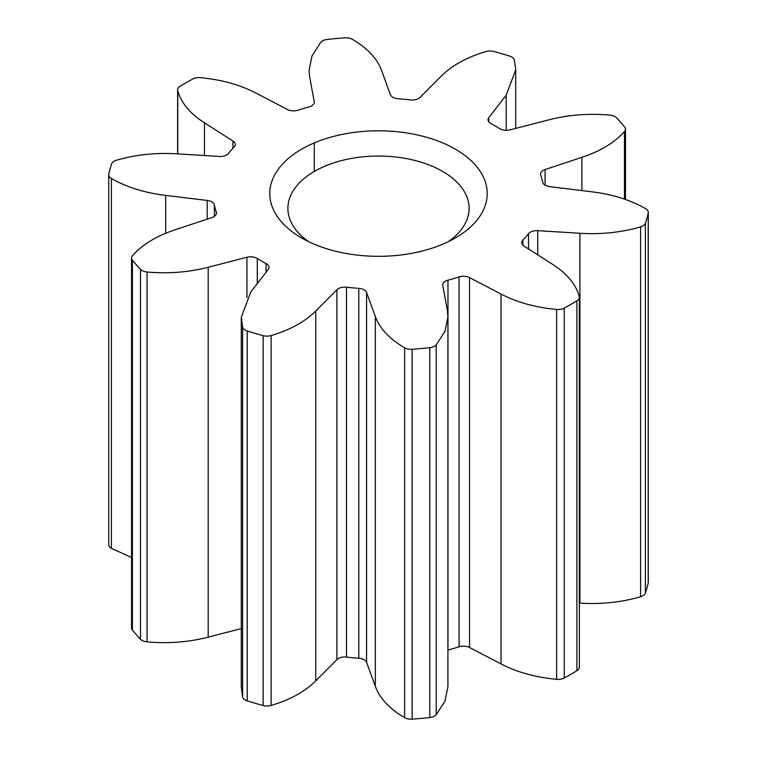 <?xml version="1.0" encoding="UTF-8"?>
<svg xmlns="http://www.w3.org/2000/svg" width="757" height="757" viewBox="0 0 757 757"><rect width="100%" height="100%" fill="white"/><g stroke="black" fill="none" stroke-linecap="round" stroke-linejoin="round"><path stroke-width="1.14" d="M301.627 237.944L301.627 237.944A108.724 62.765 180 0 1 301.627 149.176A108.724 62.765 180 0 1 455.373 149.176A108.724 62.765 180 0 1 455.373 237.944A108.724 62.765 180 0 1 301.627 237.944M448.39 241.644A90.603 52.309 0 0 0 469.103 208.355A90.603 52.309 0 0 0 442.561 171.375A90.603 52.309 0 0 0 343.829 160.03A90.603 52.309 0 0 0 287.897 208.355A90.603 52.309 0 0 0 308.61 241.644M266.313 263.691A9.046 5.223 180 0 1 268.962 267.391A9.046 5.223 180 0 1 268.177 269.52L250.841 291.89L241.284 317.249L242.628 327.185A9.056 5.233 0 0 0 247.208 330.96A271.801 156.926 0 0 0 263.143 335.654A9.056 5.233 0 0 0 271.129 335.569C290.196 329.891 305.071 321.697 315.754 310.985L336.912 289.742A9.046 5.223 180 0 1 346.517 287.225A165.348 95.458 0 0 0 358.79 288.341A9.046 5.223 180 0 1 364.117 289.836A9.046 5.223 180 0 1 366.577 292.457L375.33 316.435C379.749 328.519 389.514 338.975 404.617 347.775A9.056 5.233 0 0 0 412.158 349.28A271.801 156.926 0 0 0 429.834 347.662A9.056 5.233 0 0 0 436.202 344.889L444.974 331.263L447.926 316.842L447.283 309.85L442.769 285.484A9.046 5.223 180 0 1 442.722 284.925A9.046 5.223 180 0 1 447.974 280.185A165.348 95.458 0 0 0 459.045 276.93A9.046 5.223 180 0 1 469.529 277.611L501.02 294.038C516.908 302.327 535.445 307.465 556.622 309.462A9.056 5.233 0 0 0 564.258 308.118A271.801 156.926 0 0 0 576.91 300.813A9.056 5.233 0 0 0 579.36 297.236A9.056 5.233 0 0 0 579.237 296.403C575.784 284.178 566.879 273.476 552.534 264.307L524.081 246.12A9.046 5.223 180 0 1 521.743 242.618A9.046 5.223 180 0 1 522.898 240.064A165.348 95.458 0 0 0 528.537 233.676A9.046 5.223 180 0 1 537.716 230.667L579.919 233.27C601.209 234.585 621.431 232.446 640.602 226.882A9.056 5.233 0 0 0 645.409 223.201A271.801 156.926 0 0 0 648.21 213.001A9.056 5.233 0 0 0 648.276 212.348A9.056 5.233 0 0 0 645.626 208.648A9.056 5.233 0 0 0 645.598 208.639C630.354 199.924 612.262 194.284 591.312 191.729L549.79 186.676A9.046 5.223 180 0 1 542.665 182.182A165.348 95.458 0 0 0 540.725 175.094A9.046 5.223 180 0 1 540.545 174.082A9.046 5.223 180 0 1 545.087 169.549L581.878 157.333C600.433 151.173 614.627 142.581 624.459 131.576A9.056 5.233 0 0 0 625.462 129.182A9.056 5.233 0 0 0 624.601 126.958A271.801 156.926 0 0 0 616.482 117.761A9.056 5.233 0 0 0 614.958 116.587A9.056 5.233 0 0 0 609.943 115.121C588.728 113.238 568.346 114.818 548.806 119.861L510.067 129.863A9.046 5.223 180 0 1 499.724 128.643A165.348 95.458 0 0 0 495.419 126.059A165.348 95.458 0 0 0 490.943 123.571A9.046 5.223 180 0 1 488.038 119.738A9.046 5.223 180 0 1 488.823 117.609L506.159 95.24L515.716 69.881L514.372 59.945A9.056 5.233 0 0 0 511.827 57.049A9.056 5.233 0 0 0 509.792 56.169A271.801 156.926 0 0 0 493.857 51.476A9.056 5.233 0 0 0 485.871 51.561C466.804 57.239 451.929 65.433 441.246 76.145L420.088 97.388A9.046 5.223 180 0 1 410.483 99.905A165.348 95.458 0 0 0 398.21 98.779A9.046 5.223 180 0 1 390.423 94.672L381.67 70.694C377.251 58.601 367.486 48.155 352.383 39.355A9.056 5.233 0 0 0 344.842 37.85A271.801 156.926 0 0 0 327.166 39.468A9.056 5.233 0 0 0 320.798 42.241L312.026 55.867L309.074 70.287L309.717 77.271L314.231 101.637A9.046 5.223 180 0 1 314.278 102.195A9.046 5.223 180 0 1 309.026 106.936A165.348 95.458 0 0 0 297.955 110.2A9.046 5.223 180 0 1 287.471 109.51L255.98 93.083C240.092 84.803 221.555 79.665 200.378 77.668A9.056 5.233 0 0 0 192.742 79.012A271.801 156.926 0 0 0 180.09 86.317A9.056 5.233 0 0 0 177.64 89.894A9.056 5.233 0 0 0 177.763 90.726C181.216 102.952 190.121 113.654 204.466 122.823L232.919 141.01A9.046 5.223 180 0 1 235.257 144.511A9.046 5.223 180 0 1 234.102 147.057A165.348 95.458 0 0 0 228.463 153.453A9.046 5.223 180 0 1 219.284 156.453L177.081 153.851C155.791 152.545 135.569 154.674 116.398 160.247A9.056 5.233 0 0 0 111.591 163.928A271.801 156.926 0 0 0 108.79 174.129A9.056 5.233 0 0 0 108.724 174.772A9.056 5.233 0 0 0 111.402 178.491C126.646 187.206 144.738 192.846 165.688 195.391L207.21 200.444A9.046 5.223 180 0 1 211.752 201.864A9.046 5.223 180 0 1 214.335 204.939A165.348 95.458 0 0 0 216.275 212.026A9.046 5.223 180 0 1 216.455 213.048A9.046 5.223 180 0 1 211.913 217.571L175.122 229.787C156.567 235.957 142.373 244.539 132.541 255.554A9.056 5.233 0 0 0 131.538 257.948A9.056 5.233 0 0 0 132.399 260.162A271.801 156.926 0 0 0 140.518 269.369A9.056 5.233 0 0 0 147.057 272.009C168.272 273.892 188.654 272.302 208.194 267.268L246.933 257.257A9.046 5.223 180 0 1 257.03 258.336A9.046 5.223 180 0 1 257.276 258.478A165.348 95.458 0 0 0 266.057 263.55A9.046 5.223 180 0 1 266.313 263.691M241.284 317.249L241.284 687.119L242.628 697.055A9.056 5.233 0 0 0 247.208 700.831A271.801 156.926 0 0 0 263.143 705.524A9.056 5.233 0 0 0 271.129 705.439C290.196 699.761 305.071 691.567 315.754 680.855L336.912 659.612A9.046 5.223 180 0 1 346.517 657.095A165.348 95.458 0 0 0 358.79 658.221A9.046 5.223 180 0 1 364.117 659.707A9.046 5.223 180 0 1 366.577 662.328L375.33 686.306C379.749 698.399 389.514 708.845 404.617 717.645A9.056 5.233 0 0 0 412.158 719.15A271.801 156.926 0 0 0 429.834 717.532A9.056 5.233 0 0 0 436.202 714.759L444.974 701.133L447.926 686.713L447.926 316.842M447.926 650.074A9.046 5.223 180 0 1 447.974 650.064A165.348 95.458 0 0 0 459.045 646.8A9.046 5.223 180 0 1 469.529 647.49L501.02 663.917C516.908 672.197 535.445 677.335 556.622 679.332A9.056 5.233 0 0 0 564.258 677.988A271.801 156.926 0 0 0 576.91 670.683A9.056 5.233 0 0 0 579.36 667.106L579.36 297.236M579.36 603.111L579.919 603.149C601.209 604.455 621.431 602.326 640.602 596.753A9.056 5.233 0 0 0 645.409 593.072A271.801 156.926 0 0 0 648.21 582.871A9.056 5.233 0 0 0 648.276 582.228L648.276 212.348M108.724 174.772L108.724 544.652A9.056 5.233 0 0 0 111.402 548.361L131.538 557.531M131.538 257.948L131.538 627.818A9.056 5.233 0 0 0 132.399 630.042A271.801 156.926 0 0 0 140.518 639.239A9.056 5.233 0 0 0 147.057 641.879C168.272 643.762 188.654 642.182 208.194 637.139L241.284 628.594M257.276 258.478L257.276 283.591M214.335 204.939L214.335 216.407M366.577 292.457L366.577 662.328M336.912 289.742L336.912 659.612M346.517 287.225L346.517 657.095M358.79 288.341L358.79 658.221M375.33 316.435L375.33 686.306M404.617 347.775L404.617 717.645M412.158 349.28L412.158 719.15M429.834 347.662L429.834 717.532M436.202 344.889L436.202 714.759M447.974 280.185L447.974 650.064M459.045 276.93L459.045 646.8M469.529 277.611L469.529 647.49M501.02 294.038L501.02 663.917M556.622 309.462L556.622 679.332M564.258 308.118L564.258 677.988M576.91 300.813L576.91 670.683M522.898 240.064L522.898 245.164M528.537 233.676L528.537 248.968M537.716 230.667L537.716 254.835M579.919 233.27L579.919 603.149M640.602 226.882L640.602 596.753M645.409 223.201L645.409 593.072M648.21 213.001L648.21 582.871M545.087 169.549L545.087 185.162M581.878 157.333L581.878 190.584M624.459 131.576L624.459 199.119M488.823 117.609L488.823 121.877M506.159 95.24L506.159 130.318M314.231 101.637L314.231 102.753M177.763 90.726L177.763 153.898M204.466 122.823L204.466 155.545M232.919 141.01L232.919 148.306M111.402 178.491L111.402 548.361M165.688 195.391L165.688 233.288M207.21 200.444L207.21 219.133M216.275 212.026L216.275 214.061M132.399 260.162L132.399 630.042M140.518 269.369L140.518 639.239M147.057 272.009L147.057 641.879M208.194 267.268L208.194 637.139M246.933 257.257L246.933 297.643M266.057 263.55L266.057 272.246M242.628 327.185L242.628 697.055M247.208 330.96L247.208 700.831M263.143 335.654L263.143 705.524M271.129 335.569L271.129 705.439M315.754 310.985L315.754 680.855M625.462 129.182L625.462 199.47M515.716 69.881L515.716 128.406M314.278 142.912L314.278 171.46M177.64 89.894L177.64 153.889"/></g></svg>
